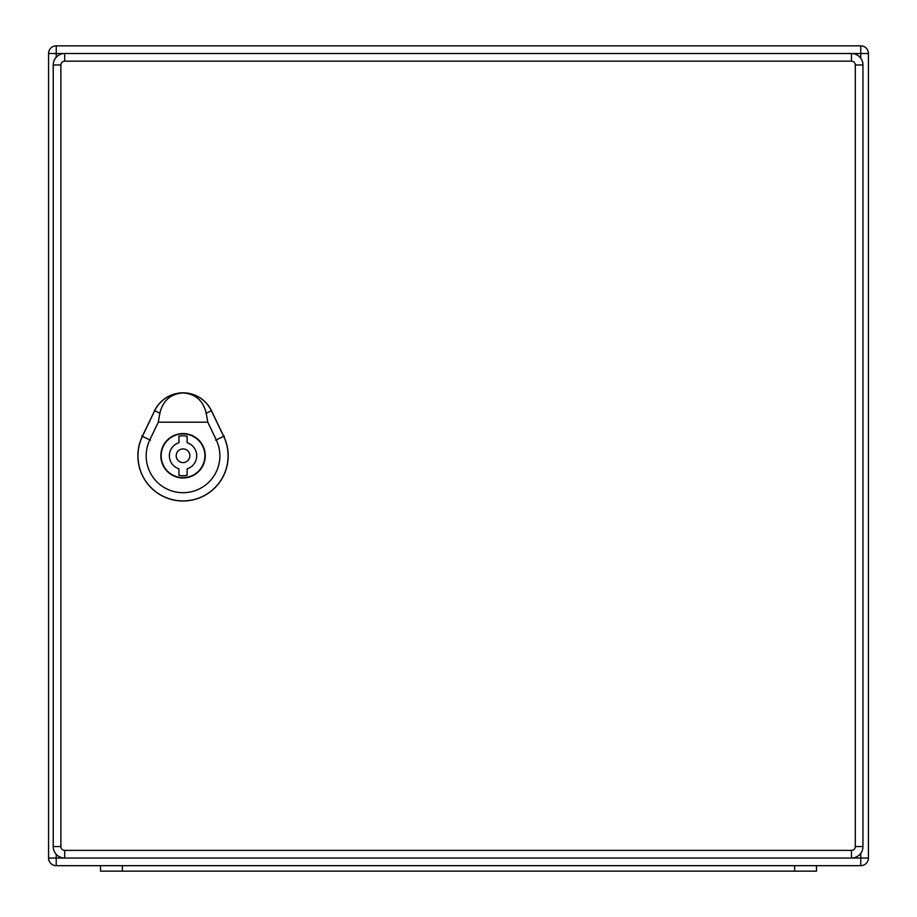 <?xml version="1.0" encoding="UTF-8"?>
<svg xmlns="http://www.w3.org/2000/svg" width="917" height="917" viewBox="0 0 917 917"><rect width="100%" height="100%" fill="white"/><g stroke="black" fill="none" stroke-linecap="round" stroke-linejoin="round"><path stroke-width="1.38" d="M868.422 858.037A7.657 7.657 0 0 1 860.765 865.682L56.235 865.682A7.657 7.657 0 0 1 48.578 858.037L48.578 53.507A7.657 7.657 0 0 1 56.235 45.85L860.765 45.85A7.657 7.657 0 0 1 868.422 53.507L868.422 858.037L860.765 858.037L860.765 853.291M100.503 865.682L100.503 871.15L816.497 871.15L816.497 865.682M860.765 865.682L860.765 858.037L851.469 858.037A11.474 11.474 0 0 0 862.954 846.551L862.954 64.981A11.474 11.474 0 0 0 851.469 53.507L64.706 53.507A11.474 11.474 0 0 0 53.232 64.981L53.232 846.551A11.474 11.474 0 0 0 64.706 858.037L851.469 858.037A11.474 11.474 0 0 0 862.954 846.551L855.297 846.551A3.828 3.828 0 0 1 851.469 850.38L64.706 850.38A3.828 3.828 0 0 1 60.877 846.551L60.877 64.981A3.828 3.828 0 0 1 64.706 61.152L851.469 61.152A3.828 3.828 0 0 1 855.297 64.981L855.297 846.551M178.941 475.293L178.941 468.805A13.663 13.663 0 0 1 178.941 442.728L178.941 436.24A19.945 19.945 0 0 1 187.137 436.24L187.137 442.728A13.663 13.663 0 0 1 187.137 468.805L187.137 475.293A19.945 19.945 0 0 1 178.941 475.293M204.892 455.772A21.859 21.859 0 0 0 172.109 436.836A21.859 21.859 0 0 0 172.109 474.697A21.859 21.859 0 0 0 204.892 455.772M189.865 455.772A6.832 6.832 0 0 0 179.617 449.846A6.832 6.832 0 0 0 179.617 461.687A6.832 6.832 0 0 0 189.865 455.772M183.033 392.912C195.447 393.874 203.184 400.626 206.245 413.2L207.769 422.187L158.309 422.187L159.822 413.2C162.882 400.637 170.619 393.874 183.033 392.912A31.43 31.43 0 0 0 154.698 410.747L142.41 436.343A45.059 45.059 0 0 0 183.033 500.9A45.059 45.059 0 0 0 223.656 436.343L211.369 410.736A31.43 31.43 0 0 0 183.033 392.912M205.236 455.772A22.203 22.203 0 0 1 171.938 474.995A22.203 22.203 0 0 1 171.938 436.538A22.203 22.203 0 0 1 205.236 455.772M223.748 436.297L211.449 410.701A31.522 31.522 0 0 0 154.618 410.701L142.33 436.309A45.151 45.151 0 0 0 183.033 500.991A45.151 45.151 0 0 0 223.748 436.297M207.769 422.187L216.263 439.896A36.863 36.863 0 0 1 183.033 492.704A36.863 36.863 0 0 1 149.803 439.896L158.309 422.187M64.706 61.152L64.706 53.507L56.235 53.507L56.235 57.232M56.235 854.3L56.235 858.037L64.706 858.037L64.706 850.38M860.765 58.241L860.765 53.507L851.469 53.507A11.474 11.474 0 0 1 862.954 64.981L855.297 64.981M868.422 53.507L860.765 53.507L860.765 45.85M56.235 865.682L56.235 858.037L48.578 858.037M48.578 53.507L56.235 53.507L56.235 45.85M794.638 871.15L794.638 865.682M122.362 871.15L122.362 865.682M64.706 53.507A11.474 11.474 0 0 0 53.232 64.981L60.877 64.981M60.877 846.551L53.232 846.551A11.474 11.474 0 0 0 64.706 858.037M851.469 858.037L851.469 850.38M851.469 61.152L851.469 53.507M150.445 440.206L141.757 436.033M215.621 440.194L224.321 436.022M211.689 410.587L205.924 413.349M160.143 413.349L154.377 410.587"/></g></svg>
